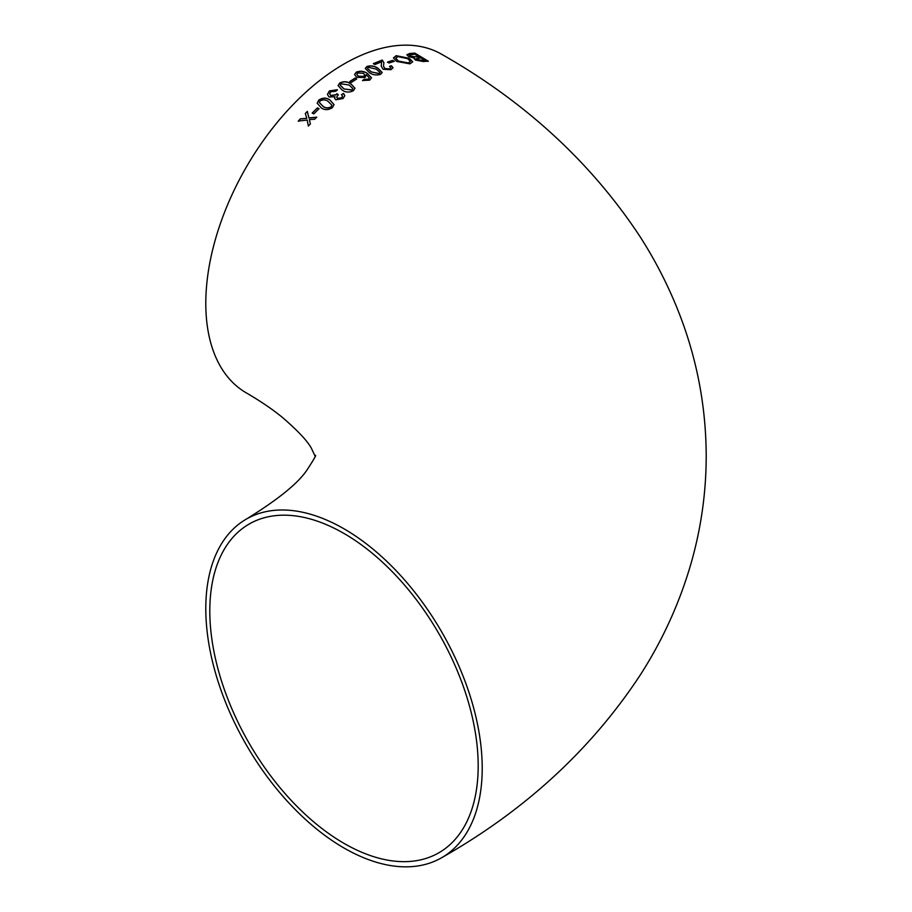 <?xml version="1.0" encoding="UTF-8"?>
<svg xmlns="http://www.w3.org/2000/svg" width="912" height="912" viewBox="0 0 912 912"><rect width="100%" height="100%" fill="white"/><g stroke="black" fill="none" stroke-linecap="round" stroke-linejoin="round"><path stroke-width="1.37" d="M357.105 71.809L356.25 72.208C360.274 70.669 363.956 71.045 367.274 73.359L371.515 77.794L369.668 80.153L362.543 80.495L364.139 79.355L368.619 79.127L369.314 77.919L366.248 74.681L366.35 75.582M354.563 74.579L356.25 72.208L354.563 74.51L356.695 77.338L364.834 77.52L366.202 74.704L366.362 75.514M364.834 77.52L365.461 77.075M441.727 857.69A195.464 112.849 -120 0 0 471.698 701.066A195.464 112.849 -120 0 0 344.006 528.823A195.464 112.849 -120 0 0 246.274 519.145A195.464 112.849 -120 0 0 246.274 744.842A195.464 112.849 -120 0 0 441.727 857.69C525.312 810.209 591.614 749.117 640.634 674.435C662.899 639.643 679.725 602.547 691.125 563.126C701.237 527.74 706.264 491.648 706.207 454.849C705.877 404.107 696.164 355.19 677.092 308.108C666.957 283.119 654.565 259.225 639.905 236.413C590.919 162.245 524.867 101.54 441.727 54.31A195.464 112.849 120 0 0 344.006 63.988A195.464 112.849 120 0 0 216.315 236.231A195.464 112.849 120 0 0 246.274 392.855C260.98 401.44 273.258 409.819 283.085 417.992C298.452 431.33 307.937 441.533 311.539 448.59L315.324 456.65M319.006 108.733L317.433 107.855L312.2 113.02L313.774 113.886L319.006 108.733M332.424 107.627L334.077 104.641L329.973 99.978C326.564 97.516 322.848 97.527 318.835 100.024L317.159 103.124L321.263 107.878C324.683 110.295 328.411 110.204 332.424 107.627M329.403 90.926L337.417 89.718L335.901 91.211L330.737 91.77L329.631 93.765L330.771 95.498L335.947 94.745L336.95 93.697L338.329 94.734L336.688 97.094L337.543 98.348L341.647 97.789L342.547 96.262L341.487 94.597L343.528 93.412L344.804 95.68L343.083 98.53L335.764 99.784L334.567 98.063L334.898 96.718L329.072 97.003L327.397 94.46L329.403 90.926L337.417 89.866M353.343 90.733L354.996 88.236L350.881 83.813C347.552 81.385 343.835 81.111 339.743 82.992L338.067 85.591L342.171 90.094C345.523 92.488 349.25 92.693 353.343 90.733M356.649 78.979L355.076 78.079L349.843 81.476L351.416 82.376L356.649 78.979M366.932 66.451L365.256 68.446L369.36 72.618C372.7 74.966 376.417 75.548 380.521 74.362L382.185 72.458L378.07 68.332C374.741 65.96 371.036 65.333 366.932 66.451L366.932 66.61C371.013 65.482 374.718 66.109 378.07 68.491L382.174 72.527M373.373 63.623L374.946 64.535L381.569 61.799L381.239 66.188L383.074 69.278L390.986 69.711L393.026 67.75L391.51 65.789L389.584 66.325L390.803 67.693L389.629 68.867L384.83 68.537L383.485 66.074L383.906 62.746L382.265 60.032L373.373 63.623M381.569 61.799L381.239 66.257M387.486 62.107L389.059 63.031L394.292 61.298L392.719 60.374L387.486 62.107M409.374 58.334L396.196 55.689L393.448 57.912L396.617 61.435L409.955 63.851L412.737 61.822L409.374 58.334L412.737 61.902M414.048 58.721L414.333 58.083L415.291 60.032L423.179 61.526L428.264 61.172L414.846 53.113L409.648 53.512L406.843 54.709L408.496 56.498L414.333 58.083L414.048 58.642M307.321 111.389L305.326 113.464L306.774 118.332L300.299 118.845L298.27 121.102L307.184 120.053L308.37 126.073L310.365 123.872L309.339 119.609L314.697 119.255L316.738 117.158L308.929 117.91L307.321 111.389L308.929 118.058L316.738 117.317M478.184 765.886A189.764 109.565 -120 0 0 395.352 574.913A189.764 109.565 -120 0 0 249.113 524.069A189.764 109.565 -120 0 0 249.113 743.2A189.764 109.565 -120 0 0 438.889 852.766A189.764 109.565 -120 0 0 478.184 765.886M309.339 119.609L310.365 124.032M298.27 121.262L300.299 118.993L306.774 118.332M305.326 113.612L307.321 111.549M415.963 58.892L416.807 59.816L424.958 60.466L416.807 59.656L415.952 58.813L420.945 57.889L424.958 60.306M406.855 54.788L409.648 53.66L414.846 53.272L428.264 61.332M409.226 55.279L410.229 56.396L419.383 57.103L410.229 56.236L409.226 55.199L414.675 54.139L419.383 56.954M393.448 57.992L396.196 55.837L409.374 58.493M395.774 58.265L398.362 61.093L408.371 63.076L410.411 61.48M398.362 60.944L395.774 58.186L397.78 56.601L407.596 58.63L410.423 61.4L408.371 62.917L398.362 61.093M387.486 62.267L392.719 60.534L394.292 61.457M373.373 63.772L382.265 60.192L383.906 62.825M384.83 68.537L389.629 69.027L390.792 67.773M383.485 66.154L384.83 68.685M389.584 66.485L391.51 65.949L393.026 67.819M365.256 68.514L366.932 66.61M367.445 68.411L371.104 71.866L379.141 73.69L380.008 72.572M371.104 71.717L367.445 68.332L368.323 67.26L376.325 69.141L380.019 72.504L379.141 73.541L371.104 71.866M362.543 80.644L364.139 79.504L368.391 79.447L369.314 77.987M356.25 72.367C360.251 70.817 363.922 71.204 367.274 73.519L371.515 77.862M356.786 74.328L358.279 76.334L363.671 76.528L364.697 75.012M357.698 72.994L363.421 73.291L364.697 74.932L363.671 76.38L358.279 76.186L356.786 74.248L357.698 72.994M349.843 81.635L355.076 78.227L356.649 79.127M338.078 85.671L339.743 83.14C343.813 81.259 347.529 81.533 350.881 83.972L354.996 88.316M340.256 85.261L343.915 88.943L351.964 90.094L352.83 88.658M343.915 88.783L340.256 85.192L341.134 83.79L349.148 85.021L352.83 88.578L351.964 89.935L343.915 88.943M327.408 94.54L329.403 91.075M330.771 95.498L335.947 94.894L336.95 93.856L338.329 94.894M329.631 93.845L330.771 95.657M337.543 98.348L341.647 97.949L342.547 96.341M336.688 97.174L337.543 98.507M341.487 94.757L343.528 93.571L344.804 95.749M334.932 96.74L334.567 98.143M317.159 103.193L318.835 100.172C322.825 97.687 326.542 97.675 329.973 100.138L334.077 104.72M319.348 102.554L323.008 106.396C325.356 108.277 328.035 108.482 331.045 106.989L331.911 105.302M320.226 100.81C323.247 99.397 325.926 99.625 328.229 101.506L331.911 105.222L331.045 106.841C328.001 108.323 325.322 108.118 323.008 106.237L319.337 102.475L320.226 100.81M312.2 113.168L317.433 108.004L319.006 108.881M315.324 455.35C316.567 454.735 313.796 459.602 307.013 469.976C298.121 483.303 277.875 499.685 246.274 519.145"/></g></svg>
